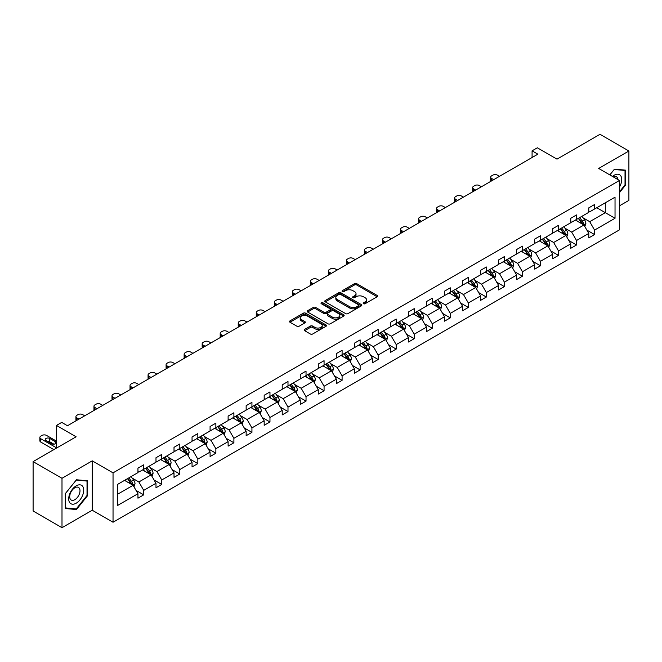 <?xml version="1.0" encoding="UTF-8"?>
<svg xmlns="http://www.w3.org/2000/svg" width="662" height="662" viewBox="0 0 662 662"><rect width="100%" height="100%" fill="white"/><g stroke="black" fill="none" stroke-linecap="round" stroke-linejoin="round"><path stroke-width="0.99" d="M363.512 303.726A1.125 0.645 0 0 0 365.101 303.726L377.158 296.758A1.605 0.927 0 0 0 377.63 296.104A1.605 0.927 0 0 0 377.158 295.451L356.735 283.659A1.605 0.927 0 0 0 354.468 283.659L342.411 290.618A1.125 0.645 0 0 0 342.08 291.081A1.125 0.645 0 0 0 342.411 291.537A1.125 0.645 0 0 0 344 291.537L345.556 290.635A5.139 2.962 0 0 1 352.821 290.635L354.526 291.619A5.139 2.962 0 0 1 356.024 293.713A5.139 2.962 0 0 1 354.526 295.815L352.962 296.708A1.125 0.645 0 0 0 352.631 297.172A1.125 0.645 0 0 0 352.962 297.627A1.125 0.645 0 0 0 354.551 297.627L356.115 296.725A5.139 2.962 0 0 1 363.372 296.725L365.076 297.71A5.139 2.962 0 0 1 366.582 299.812A5.139 2.962 0 0 1 365.076 301.905L363.512 302.807A1.125 0.645 0 0 0 363.19 303.262A1.125 0.645 0 0 0 363.512 303.726L363.512 302.807M619.475 205.824L628.9 200.387L628.9 151.002L600.004 134.312L556.999 159.145L537.345 147.8L532.082 150.837L532.082 157.506M61.996 527.688L92.233 510.237L92.233 460.843L61.996 478.295L61.996 527.688L33.1 510.998L33.1 461.613L76.105 436.788L56.452 425.434L56.452 448.133M61.996 478.295L33.1 461.613M304.652 329.386A1.605 0.927 0 0 0 304.181 330.04A1.605 0.927 0 0 0 304.652 330.694L310.387 334.004A1.605 0.927 0 0 0 312.654 334.004L326.043 326.275A1.605 0.927 0 0 0 326.515 325.621A1.605 0.927 0 0 0 326.043 324.968L305.621 313.176A1.605 0.927 0 0 0 303.353 313.176L289.956 320.905A1.605 0.927 0 0 0 289.493 321.558A1.605 0.927 0 0 0 289.956 322.212L296.882 326.209A1.605 0.927 0 0 0 299.15 326.209L304.884 322.899A1.605 0.927 0 0 0 305.348 322.245A1.605 0.927 0 0 0 304.884 321.591L301.45 319.605A4.295 2.474 0 0 1 300.192 317.859A4.295 2.474 0 0 1 302.84 315.567A4.295 2.474 0 0 1 307.516 316.105L320.962 323.867A4.295 2.474 0 0 1 322.22 325.621A4.295 2.474 0 0 1 319.572 327.905A4.295 2.474 0 0 1 314.897 327.367L312.654 326.076A1.605 0.927 0 0 0 310.387 326.076L304.652 329.386L304.652 330.694M56.452 425.434L61.715 422.397L67.491 425.74L537.867 154.172L532.082 150.837M92.233 460.843L113.037 472.858L619.475 180.469L619.475 229.855L113.037 522.244L113.037 472.858M628.9 151.002L598.671 168.454L619.475 180.469M345.672 313.631A1.605 0.927 0 0 0 347.939 313.631L361.328 305.902A1.605 0.927 0 0 0 361.8 305.248A1.605 0.927 0 0 0 361.328 304.586L340.905 292.794A1.605 0.927 0 0 0 338.638 292.794L325.249 300.531A1.605 0.927 0 0 0 324.777 301.185A1.605 0.927 0 0 0 325.249 301.839L345.672 313.631M321.782 303.966A1.125 0.645 0 0 1 322.924 304.123L322.924 302.791L343.686 314.781A1.605 0.927 0 0 1 344.157 315.435A1.605 0.927 0 0 1 343.686 316.088L330.297 323.817A1.605 0.927 0 0 1 328.029 323.817L307.607 312.025L307.607 310.718A1.605 0.927 0 0 0 307.135 311.372A1.605 0.927 0 0 0 307.607 312.025M307.607 310.718L313.333 307.408A1.605 0.927 0 0 1 315.6 307.408L323.883 312.191A1.605 0.927 0 0 0 326.159 312.191L329.957 309.998A1.605 0.927 0 0 0 330.429 309.336A1.605 0.927 0 0 0 329.957 308.682L321.335 303.709A1.125 0.645 0 0 1 321.004 303.246A1.125 0.645 0 0 1 321.699 302.65A1.125 0.645 0 0 1 322.924 302.791M117.488 484.435L137.953 472.627L137.953 468.15L143.728 464.815L143.728 469.284L155.984 462.208L155.984 457.74L161.76 454.405L161.76 458.874L174.015 451.798L174.015 447.33L179.799 443.995L179.799 448.464L192.046 441.388L192.046 436.92L197.83 433.577L197.83 438.054L210.086 430.979L210.086 426.502L215.862 423.167L215.862 427.644L228.117 420.569L228.117 416.092L233.893 412.757L233.893 417.226L246.148 410.15L246.148 405.682L251.932 402.347L251.932 406.816L264.179 399.74L264.179 395.272L269.964 391.937L269.964 396.406L282.219 389.33L282.219 384.862L287.995 381.519L287.995 385.996L300.25 378.921L300.25 374.452L306.034 371.109L306.034 375.586L318.281 368.511L318.281 364.034L324.066 360.699L324.066 365.167L336.321 358.101L336.321 353.624L342.097 350.289L342.097 354.758L354.352 347.682L354.352 343.214L360.128 339.879L360.128 344.348L372.383 337.272L372.383 332.804L378.168 329.461L378.168 333.938L390.415 326.863L390.415 322.394L396.199 319.051L396.199 323.528L408.454 316.453L408.454 311.976L414.23 308.641L414.23 313.109L426.485 306.043L426.485 301.566L432.261 298.231L432.261 302.7L444.516 295.624L444.516 291.156L450.301 287.821L450.301 292.29L462.556 285.214L462.556 280.746L468.332 277.403L468.332 281.88L480.587 274.804L480.587 270.336L486.363 266.993L486.363 271.47L498.618 264.395L498.618 259.918L504.403 256.583L504.403 261.051L516.65 253.985L516.65 249.508L522.434 246.173L522.434 250.641L534.689 243.566L534.689 239.098L540.465 235.763L540.465 240.232L552.72 233.156L552.72 228.688L558.496 225.353L558.496 229.822L570.752 222.746L570.752 218.278L576.536 214.935L576.536 219.412L588.791 212.337L588.791 207.86L594.567 204.525L594.567 209.002L615.031 197.185L615.031 218.278L594.567 230.086L594.567 234.563L588.791 237.898L588.791 233.421L576.536 240.496L576.536 244.973L570.752 248.308L570.752 243.839L558.496 250.915L558.496 255.383L552.72 258.718L552.72 254.249L540.465 261.325L540.465 265.793L534.689 269.128L534.689 264.659L522.434 271.734L522.434 276.203L516.65 279.546L516.65 275.069L504.403 282.144L504.403 286.621L498.618 289.956L498.618 285.479L486.363 292.554L486.363 297.031L480.587 300.366L480.587 295.897L468.332 302.973L468.332 307.441L462.556 310.776L462.556 306.307L450.301 313.383L450.301 317.851L444.516 321.186L444.516 316.717L432.261 323.792L432.261 328.261L426.485 331.604L426.485 327.127L414.23 334.202L414.23 338.679L408.454 342.014L408.454 337.537L396.199 344.612L396.199 349.089L390.415 352.424L390.415 347.955L378.168 355.031L378.168 359.499L372.383 362.834L372.383 358.365L360.128 365.441L360.128 369.909L354.352 373.244L354.352 368.775L342.097 375.851L342.097 380.319L336.321 383.662L336.321 379.185L324.066 386.26L324.066 390.737L318.281 394.072L318.281 389.595L306.034 396.67L306.034 401.147L300.25 404.482L300.25 400.013L287.995 407.089L287.995 411.557L282.219 414.892L282.219 410.423L269.964 417.499L269.964 421.967L264.179 425.302L264.179 420.833L251.932 427.909L251.932 432.377L246.148 435.72L246.148 431.243L233.893 438.318L233.893 442.787L228.117 446.13L228.117 441.653L215.862 448.728L215.862 453.205L210.086 456.54L210.086 452.072L197.83 459.138L197.83 463.615L192.046 466.95L192.046 462.481L179.799 469.557L179.799 474.025L174.015 477.36L174.015 472.891L161.76 479.967L161.76 484.435L155.984 487.778L155.984 483.301L143.728 490.377L143.728 494.845L137.953 498.188L137.953 493.711L117.488 505.528L117.488 484.435M142.57 469.954L151.126 474.894L138.871 481.969L132.185 478.105M138.871 481.969L143.728 490.377M151.126 474.894L155.984 483.301M137.953 471.559L138.871 472.089L143.728 469.284M160.609 459.544L169.158 464.484L156.911 471.559L150.216 467.695M156.911 471.559L161.76 479.967M169.158 464.484L174.015 472.891M155.984 461.141L156.911 461.679L161.76 458.874M178.641 449.134L187.197 454.074L174.942 461.141L168.247 457.285M174.942 461.141L179.799 469.557M187.197 454.074L192.046 462.481M174.015 450.731L174.942 451.269L179.799 448.464M196.672 438.716L205.228 443.656L192.973 450.731L186.287 446.867M192.973 450.731L197.83 459.138M205.228 443.656L210.086 452.072M192.046 440.321L192.973 440.859L197.83 438.054M214.703 428.306L223.26 433.246L211.004 440.321L204.318 436.457M211.004 440.321L215.862 448.728M223.26 433.246L228.117 441.653M210.086 429.911L211.004 430.441L215.862 427.644M232.743 417.896L241.291 422.836L229.044 429.911L222.349 426.047M229.044 429.911L233.893 438.318M241.291 422.836L246.148 431.243M228.117 419.501L229.044 420.031L233.893 417.226M250.774 407.486L259.33 412.426L247.075 419.501L240.38 415.637M247.075 419.501L251.932 427.909M259.33 412.426L264.179 420.833M246.148 409.083L247.075 409.621L251.932 406.816M268.805 397.076L277.361 402.016L265.106 409.083L258.42 405.227M265.106 409.083L269.964 417.499M277.361 402.016L282.219 410.423M264.179 398.673L265.106 399.211L269.964 396.406M286.845 386.658L295.393 391.598L283.146 398.673L276.451 394.809M283.146 398.673L287.995 407.089M295.393 391.598L300.25 400.013M282.219 388.263L283.146 388.801L287.995 385.996M304.876 376.248L313.432 381.188L301.177 388.263L294.482 384.399M301.177 388.263L306.034 396.67M313.432 381.188L318.281 389.595M300.25 377.853L301.177 378.383L306.034 375.586M322.907 365.838L331.463 370.778L319.208 377.853L312.522 373.989M319.208 377.853L324.066 386.26M331.463 370.778L336.321 379.185M318.281 367.443L319.208 367.973L324.066 365.167M340.938 355.428L349.495 360.368L337.239 367.443L330.553 363.579M337.239 367.443L342.097 375.851M349.495 360.368L354.352 368.775M336.321 357.025L337.239 357.563L342.097 354.758M358.978 345.018L367.526 349.958L355.279 357.025L348.584 353.169M355.279 357.025L360.128 365.441M367.526 349.958L372.383 358.365M354.352 346.615L355.279 347.153L360.128 344.348M377.009 334.608L385.565 339.54L373.31 346.615L366.616 342.75M373.31 346.615L378.168 355.031M385.565 339.54L390.415 347.955M372.383 336.205L373.31 336.743L378.168 333.938M395.04 324.19L403.597 329.13L391.341 336.205L384.655 332.341M391.341 336.205L396.199 344.612M403.597 329.13L408.454 337.537M390.415 325.795L391.341 326.325L396.199 323.528M413.071 313.78L421.628 318.72L409.373 325.795L402.686 321.931M409.373 325.795L414.23 334.202M421.628 318.72L426.485 327.127M408.454 315.385L409.373 315.915L414.23 313.109M431.111 303.37L439.667 308.31L427.412 315.385L420.718 311.521M427.412 315.385L432.261 323.792M439.667 308.31L444.516 316.717M426.485 304.975L427.412 305.505L432.261 302.7M449.142 292.96L457.699 297.9L445.443 304.975L438.749 301.111M445.443 304.975L450.301 313.383M457.699 297.9L462.556 306.307M444.516 294.557L445.443 295.095L450.301 292.29M467.173 282.55L475.73 287.482L463.474 294.557L456.788 290.701M463.474 294.557L468.332 302.973M475.73 287.482L480.587 295.897M462.556 284.147L463.474 284.685L468.332 281.88M485.213 272.132L493.761 277.072L481.514 284.147L474.819 280.283M481.514 284.147L486.363 292.554M493.761 277.072L498.618 285.479M480.587 273.737L481.514 274.267L486.363 271.47M503.244 261.722L511.8 266.662L499.545 273.737L492.851 269.873M499.545 273.737L504.403 282.144M511.8 266.662L516.65 275.069M498.618 263.327L499.545 263.857L504.403 261.051M521.275 251.312L529.832 256.252L517.576 263.327L510.89 259.463M517.576 263.327L522.434 271.734M529.832 256.252L534.689 264.659M516.65 252.917L517.576 253.447L522.434 250.641M539.307 240.902L547.863 245.842L535.608 252.917L528.921 249.053M535.608 252.917L540.465 261.325M547.863 245.842L552.72 254.249M534.689 242.499L535.608 243.037L540.465 240.232M557.346 230.492L565.894 235.424L553.647 242.499L546.953 238.643M553.647 242.499L558.496 250.915M565.894 235.424L570.752 243.839M552.72 232.089L553.647 232.627L558.496 229.822M575.377 220.074L583.934 225.014L571.678 232.089L564.984 228.225M571.678 232.089L576.536 240.496M583.934 225.014L588.791 233.421M570.752 221.679L571.678 222.209L576.536 219.412M596.76 207.727L605.316 212.667L589.71 221.679L583.023 217.815M589.71 221.679L594.567 230.086M615.031 218.278L605.316 212.667L605.316 202.787L615.031 197.185M92.233 510.237L113.037 522.244M588.791 211.269L589.71 211.799L594.567 209.002M117.488 494.315L133.095 485.304L124.539 480.364M133.095 485.304L137.953 493.711M586.88 230.119L594.567 234.563M568.848 240.529L576.536 244.973M550.809 250.948L558.496 255.383M532.778 261.358L540.465 265.793M514.746 271.768L522.434 276.203M496.715 282.178L504.403 286.621M478.676 292.587L486.363 297.031M460.644 303.006L468.332 307.441M442.613 313.416L450.301 317.851M424.582 323.826L432.261 328.261M406.542 334.236L414.23 338.679M388.511 344.645L396.199 349.089M370.48 355.064L378.168 359.499M352.441 365.474L360.128 369.909M334.409 375.884L342.097 380.319M316.378 386.294L324.066 390.737M298.347 396.703L306.034 401.147M280.307 407.122L287.995 411.557M262.276 417.532L269.964 421.967M244.245 427.942L251.932 432.377M226.205 438.352L233.893 442.787M208.174 448.762L215.862 453.205M190.143 459.18L197.83 463.615M172.112 469.59L179.799 474.025M154.072 480L161.76 484.435M136.041 490.41L143.728 494.845M619.475 192.659L625.607 185.037L625.607 170.159L614.452 169.166L609.834 174.9M87.607 495.648L87.607 480.769L76.453 479.776L65.298 493.653L65.298 508.524L76.453 509.525L87.607 495.648L87.028 495.308M363.968 303.883L365.076 303.237A5.139 2.962 0 0 0 366.582 301.144L366.582 299.812M356.024 293.713L356.024 295.053A5.139 2.962 0 0 1 354.526 297.147L353.409 297.784M377.141 296.775L356.735 284.991A1.605 0.927 0 0 0 354.468 284.991L342.858 291.694M361.311 305.91L340.905 294.135A1.605 0.927 0 0 0 338.638 294.135L325.274 301.847M358.498 305.703A1.125 0.645 0 0 0 358.821 305.248A1.125 0.645 0 0 0 358.498 304.785L340.566 294.433A1.125 0.645 0 0 0 338.977 294.433L337.33 295.384A5.139 2.962 0 0 0 335.833 297.486A5.139 2.962 0 0 0 337.33 299.58L349.586 306.655A5.139 2.962 0 0 0 356.851 306.655L358.498 305.703L358.498 307.036A1.125 0.645 0 0 0 358.821 306.58L358.821 305.248M335.833 297.486L335.833 298.819A5.139 2.962 0 0 0 337.33 300.912L337.33 299.58M358.498 307.036L356.851 307.987A5.139 2.962 0 0 1 349.586 307.987L337.33 300.912M307.623 312.034L313.333 308.74L313.333 307.408M330.429 309.336L330.429 310.677A1.605 0.927 0 0 1 329.957 311.33L326.159 313.523A1.605 0.927 0 0 1 323.883 313.523L315.6 308.74A1.605 0.927 0 0 0 313.333 308.74M322.924 304.123L343.669 316.097M332.481 317.148A4.295 2.474 0 0 0 337.157 317.686A4.295 2.474 0 0 0 339.813 315.402A4.295 2.474 0 0 0 338.555 313.647L333.813 310.908A1.605 0.927 0 0 0 331.546 310.908L327.748 313.109A1.605 0.927 0 0 0 327.276 313.763A1.605 0.927 0 0 0 327.748 314.417L332.481 317.148L332.481 318.488A4.295 2.474 0 0 0 337.157 319.026A4.295 2.474 0 0 0 339.813 316.734L339.813 315.402M327.276 313.763L327.276 315.095A1.605 0.927 0 0 0 327.748 315.749L327.748 314.417M332.481 318.488L327.748 315.749M322.22 325.621L322.22 326.954A4.295 2.474 0 0 1 319.572 329.246A4.295 2.474 0 0 1 314.897 328.708L312.654 327.409A1.605 0.927 0 0 0 310.387 327.409L304.677 330.71M300.192 317.859L300.192 319.192A4.295 2.474 0 0 0 301.45 320.946L301.45 319.605M304.859 322.915L301.45 320.946M326.043 324.968L326.043 326.275L305.621 314.508A1.605 0.927 0 0 0 303.353 314.508L289.981 322.228M625.027 184.698L625.607 185.037M75.269 508.838L76.453 509.525M584.811 226.536L585.87 223.466A4.336 2.499 -120 0 0 584.488 219.776L581.898 216.317M493.703 179.667L491.659 178.483A3.269 1.887 -0 0 1 490.699 177.151A3.269 1.887 -0 0 1 491.659 175.811L492.818 175.149A3.269 1.887 -0 0 1 497.443 175.149L499.487 176.332M577.239 221.149L576.114 219.652M490.972 181.239A3.269 1.887 180 0 1 490.699 180.486L490.699 177.151M583.288 224.65L583.536 223.648A4.336 2.499 -120 0 0 582.295 221.05L579.697 217.583M578.613 218.212L581.468 222.018A2.209 1.274 60 0 1 581.873 222.689L583.536 223.648M578.315 218.386L580.905 221.844A4.336 2.499 60 0 1 581.989 223.897M566.78 236.946L567.839 233.876A4.336 2.499 -120 0 0 566.457 230.186L563.858 226.727M475.672 190.077L473.628 188.893A3.269 1.887 -0 0 1 472.668 187.561A3.269 1.887 -0 0 1 473.628 186.229L474.786 185.559A3.269 1.887 -0 0 1 479.404 185.559L481.456 186.742M559.208 231.568L558.083 230.062M472.941 191.649A3.269 1.887 180 0 1 472.668 190.896L472.668 187.561M565.257 235.06L565.497 234.067A4.336 2.499 -120 0 0 564.264 231.46L561.666 227.993M560.582 228.622L563.436 232.436A2.209 1.274 60 0 1 563.834 233.107L565.497 234.067M560.275 228.795L562.874 232.254A4.336 2.499 60 0 1 563.95 234.307M548.74 247.365L549.808 244.286A4.336 2.499 -120 0 0 548.426 240.604L545.827 237.137M457.641 200.487L455.597 199.303A3.269 1.887 -0 0 1 454.637 197.971A3.269 1.887 -0 0 1 455.597 196.639L456.747 195.969A3.269 1.887 -0 0 1 461.373 195.969L463.417 197.152M541.177 241.978L540.051 240.472M454.91 202.067A3.269 1.887 180 0 1 454.637 201.306L454.637 197.971M547.226 245.47L547.466 244.477A4.336 2.499 -120 0 0 546.224 241.87L543.634 238.403M542.55 239.032L545.405 242.846A2.209 1.274 60 0 1 545.802 243.517L547.466 244.477M542.244 239.205L544.843 242.673A4.336 2.499 60 0 1 545.918 244.717M619.475 187.065A10.625 6.132 120 0 0 620.724 184.483A10.625 6.132 120 0 0 620.253 175.248A10.625 6.132 120 0 0 612.507 176.44M617.969 179.592A7.274 4.204 120 0 0 616.487 176.812A7.274 4.204 120 0 0 613.335 176.919M609.859 174.917L614.22 169.489L625.027 170.457L625.027 184.872L619.475 191.773M624.307 170.043L625.027 170.457M82.725 495.093A10.625 6.132 120 0 0 79.978 484.832A10.625 6.132 120 0 0 69.709 493.935A10.625 6.132 120 0 0 72.464 504.196A10.625 6.132 120 0 0 82.725 495.093M79.308 494.125A7.274 4.204 120 0 0 78.488 487.422A7.274 4.204 120 0 0 70.395 493.331A7.274 4.204 120 0 0 71.215 500.025A7.274 4.204 120 0 0 79.308 494.125M65.414 507.961L65.414 493.546L76.221 480.107L87.028 481.067L87.028 495.482L76.221 508.929L65.298 507.895M86.308 480.653L87.028 481.067M530.709 257.775L531.776 254.705A4.336 2.499 -120 0 0 530.394 251.014L527.796 247.547M439.609 210.897L437.557 209.722A3.269 1.887 -0 0 1 436.606 208.381A3.269 1.887 -0 0 1 437.557 207.049L438.716 206.379A3.269 1.887 -0 0 1 443.341 206.379L445.385 207.562M523.137 252.388L522.012 250.881M436.879 212.477A3.269 1.887 180 0 1 436.606 211.724L436.606 208.381M529.195 255.88L529.434 254.887A4.336 2.499 -120 0 0 528.193 252.28L525.595 248.813M524.511 249.442L527.366 253.256A2.209 1.274 60 0 1 527.771 253.927L529.434 254.887M524.213 249.615L526.803 253.083A4.336 2.499 60 0 1 527.887 255.127M512.678 268.184L513.737 265.114A4.336 2.499 -120 0 0 512.355 261.424L509.765 257.957M421.57 221.315L419.526 220.132A3.269 1.887 -0 0 1 418.566 218.799A3.269 1.887 -0 0 1 419.526 217.459L420.684 216.797A3.269 1.887 -0 0 1 425.31 216.797L427.354 217.972M505.106 262.797L503.981 261.3M418.839 222.887A3.269 1.887 180 0 1 418.566 222.134L418.566 218.799M511.155 266.29L511.403 265.297A4.336 2.499 -120 0 0 510.162 262.69L507.564 259.231M506.48 259.852L509.335 263.666A2.209 1.274 60 0 1 509.74 264.337L511.403 265.297M506.182 260.025L508.772 263.493A4.336 2.499 60 0 1 509.856 265.536M494.646 278.594L495.706 275.524A4.336 2.499 -120 0 0 494.324 271.834L491.725 268.375M403.539 231.725L401.495 230.542A3.269 1.887 -0 0 1 400.535 229.209A3.269 1.887 -0 0 1 401.495 227.869L402.645 227.207A3.269 1.887 -0 0 1 407.271 227.207L409.315 228.39M487.075 273.207L485.949 271.71M400.808 233.297A3.269 1.887 180 0 1 400.535 232.544L400.535 229.209M493.124 276.708L493.364 275.706A4.336 2.499 -120 0 0 492.131 273.1L489.532 269.641M488.448 270.27L491.303 274.076A2.209 1.274 60 0 1 491.701 274.747L493.364 275.706M488.142 270.444L490.741 273.903A4.336 2.499 60 0 1 491.816 275.955M476.607 289.004L477.674 285.934A4.336 2.499 -120 0 0 476.292 282.244L473.694 278.785M385.507 242.135L383.455 240.951A3.269 1.887 -0 0 1 382.504 239.619A3.269 1.887 -0 0 1 383.455 238.287L384.614 237.617A3.269 1.887 -0 0 1 389.239 237.617L391.283 238.8M469.044 283.626L467.918 282.12M382.777 243.707A3.269 1.887 180 0 1 382.504 242.954L382.504 239.619M475.093 287.118L475.333 286.125A4.336 2.499 -120 0 0 474.091 283.518L471.501 280.051M470.409 280.68L473.272 284.495A2.209 1.274 60 0 1 473.669 285.165L475.333 286.125M470.111 280.853L472.709 284.312A4.336 2.499 60 0 1 473.785 286.365M458.576 299.414L459.635 296.344A4.336 2.499 -120 0 0 458.253 292.662L455.663 289.195M367.468 252.545L365.424 251.361A3.269 1.887 -0 0 1 364.464 250.029A3.269 1.887 -0 0 1 365.424 248.697L366.582 248.027A3.269 1.887 -0 0 1 371.208 248.027L373.252 249.21M451.004 294.036L449.879 292.53M364.737 254.125A3.269 1.887 180 0 1 364.464 253.364L364.464 250.029M457.061 297.528L457.301 296.535A4.336 2.499 -120 0 0 456.06 293.928L453.462 290.461M452.378 291.09L455.233 294.904A2.209 1.274 60 0 1 455.638 295.575L457.301 296.535M452.08 291.263L454.67 294.731A4.336 2.499 60 0 1 455.754 296.775M440.544 309.833L441.604 306.763A4.336 2.499 -120 0 0 440.222 303.072L437.623 299.605M349.437 262.955L347.393 261.78A3.269 1.887 -0 0 1 346.433 260.439A3.269 1.887 -0 0 1 347.393 259.107L348.551 258.437A3.269 1.887 -0 0 1 353.169 258.437L355.221 259.62M432.973 304.446L431.847 302.939M346.706 264.535A3.269 1.887 180 0 1 346.433 263.782L346.433 260.439M439.022 307.938L439.27 306.945A4.336 2.499 -120 0 0 438.029 304.338L435.431 300.871M434.346 301.5L437.201 305.314A2.209 1.274 60 0 1 437.607 305.985L439.27 306.945M434.04 301.673L436.639 305.141A4.336 2.499 60 0 1 437.723 307.185M422.505 320.243L423.572 317.172A4.336 2.499 -120 0 0 422.19 313.482L419.592 310.015M331.405 273.373L329.362 272.19A3.269 1.887 -0 0 1 328.402 270.857A3.269 1.887 -0 0 1 329.362 269.517L330.512 268.855A3.269 1.887 -0 0 1 335.137 268.855L337.181 270.03M414.942 314.855L413.816 313.358M328.675 274.945A3.269 1.887 180 0 1 328.402 274.192L328.402 270.857M420.991 318.348L421.231 317.355A4.336 2.499 -120 0 0 419.989 314.748L417.399 311.289M416.315 311.91L419.17 315.724A2.209 1.274 60 0 1 419.567 316.395L421.231 317.355M416.009 312.083L418.607 315.551A4.336 2.499 60 0 1 419.683 317.595M404.474 330.652L405.541 327.582A4.336 2.499 -120 0 0 404.159 323.892L401.561 320.433M313.374 283.783L311.322 282.6A3.269 1.887 -0 0 1 310.37 281.267A3.269 1.887 -0 0 1 311.322 279.927L312.481 279.265A3.269 1.887 -0 0 1 317.106 279.265L319.15 280.44M396.902 325.265L395.777 323.768M310.643 285.355A3.269 1.887 180 0 1 310.37 284.602L310.37 281.267M402.959 328.766L403.199 327.764A4.336 2.499 -120 0 0 401.958 325.158L399.36 321.699M398.276 322.328L401.139 326.134A2.209 1.274 60 0 1 401.536 326.805L403.199 327.764M397.978 322.502L400.568 325.961A4.336 2.499 60 0 1 401.652 328.004M386.442 341.062L387.502 337.992A4.336 2.499 -120 0 0 386.12 334.302L383.53 330.843M295.335 294.193L293.291 293.009A3.269 1.887 -0 0 1 292.331 291.677A3.269 1.887 -0 0 1 293.291 290.345L294.449 289.675A3.269 1.887 -0 0 1 299.075 289.675L301.119 290.858M378.871 335.684L377.745 334.178M292.604 295.765A3.269 1.887 180 0 1 292.331 295.012L292.331 291.677M384.92 339.176L385.168 338.183A4.336 2.499 -120 0 0 383.927 335.576L381.329 332.109M380.245 332.738L383.099 336.544A2.209 1.274 60 0 1 383.505 337.215L385.168 338.183M379.947 332.912L382.537 336.37A4.336 2.499 60 0 1 383.621 338.423M368.411 351.472L369.47 348.402A4.336 2.499 -120 0 0 368.089 344.72L365.49 341.253M277.304 304.603L275.26 303.419A3.269 1.887 -0 0 1 274.3 302.087A3.269 1.887 -0 0 1 275.26 300.755L276.41 300.085A3.269 1.887 -0 0 1 281.036 300.085L283.079 301.268M360.84 346.094L359.714 344.588M274.573 306.183A3.269 1.887 180 0 1 274.3 305.422L274.3 302.087M366.889 349.586L367.129 348.593A4.336 2.499 -120 0 0 365.896 345.986L363.297 342.519M362.213 343.148L365.068 346.962A2.209 1.274 60 0 1 365.465 347.633L367.129 348.593M361.907 343.321L364.505 346.789A4.336 2.499 60 0 1 365.581 348.833M350.372 361.891L351.439 358.821A4.336 2.499 -120 0 0 350.057 355.13L347.459 351.663M259.272 315.013L257.228 313.838A3.269 1.887 -0 0 1 256.268 312.497A3.269 1.887 -0 0 1 257.228 311.165L258.379 310.495A3.269 1.887 -0 0 1 263.004 310.495L265.048 311.678M342.808 356.504L341.683 354.998M256.542 316.593A3.269 1.887 180 0 1 256.268 315.84L256.268 312.497M348.857 359.996L349.097 359.003A4.336 2.499 -120 0 0 347.856 356.396L345.266 352.929M344.174 353.558L347.037 357.372A2.209 1.274 60 0 1 347.434 358.043L349.097 359.003M343.876 353.731L346.474 357.199A4.336 2.499 60 0 1 347.55 359.243M332.341 372.301L333.408 369.231A4.336 2.499 -120 0 0 332.018 365.54L329.428 362.073M241.233 325.431L239.189 324.248A3.269 1.887 -0 0 1 238.237 322.907A3.269 1.887 -0 0 1 239.189 321.575L240.347 320.913A3.269 1.887 -0 0 1 244.973 320.913L247.017 322.088M324.769 366.913L323.644 365.416M238.502 327.003A3.269 1.887 180 0 1 238.237 326.25L238.237 322.907M330.826 370.406L331.066 369.413A4.336 2.499 -120 0 0 329.825 366.806L327.227 363.347M326.143 363.968L328.997 367.782A2.209 1.274 60 0 1 329.403 368.453L331.066 369.413M325.845 364.141L328.435 367.609A4.336 2.499 60 0 1 329.519 369.653M314.309 382.71L315.369 379.64A4.336 2.499 -120 0 0 313.987 375.95L311.397 372.491M223.202 335.841L221.158 334.658A3.269 1.887 -0 0 1 220.198 333.325A3.269 1.887 -0 0 1 221.158 331.985L222.316 331.323A3.269 1.887 -0 0 1 226.934 331.323L228.986 332.498M306.738 377.323L305.612 375.826M220.471 337.413A3.269 1.887 180 0 1 220.198 336.66L220.198 333.325M312.787 380.824L313.035 379.822A4.336 2.499 -120 0 0 311.794 377.216L309.195 373.757M308.111 374.378L310.966 378.192A2.209 1.274 60 0 1 311.372 378.863L313.035 379.822M307.805 374.56L310.404 378.019A4.336 2.499 60 0 1 311.488 380.062M296.27 393.12L297.337 390.05A4.336 2.499 -120 0 0 295.955 386.36L293.357 382.901M205.17 346.251L203.126 345.067A3.269 1.887 -0 0 1 202.167 343.735A3.269 1.887 -0 0 1 203.126 342.403L204.277 341.733A3.269 1.887 -0 0 1 208.902 341.733L210.946 342.916M288.706 387.742L287.581 386.236M202.44 347.823A3.269 1.887 180 0 1 202.167 347.07L202.167 343.735M294.755 391.234L294.995 390.241A4.336 2.499 -120 0 0 293.754 387.634L291.164 384.167M290.08 384.796L292.935 388.602A2.209 1.274 60 0 1 293.332 389.273L294.995 390.241M289.774 384.97L292.372 388.428A4.336 2.499 60 0 1 293.448 390.481M278.239 403.53L279.306 400.46A4.336 2.499 -120 0 0 277.924 396.778L275.326 393.311M187.139 356.661L185.087 355.477A3.269 1.887 -0 0 1 184.135 354.145A3.269 1.887 -0 0 1 185.087 352.813L186.245 352.143A3.269 1.887 -0 0 1 190.871 352.143L192.915 353.326M270.667 398.152L269.542 396.646M184.408 358.241A3.269 1.887 180 0 1 184.135 357.48L184.135 354.145M276.724 401.644L276.964 400.651A4.336 2.499 -120 0 0 275.723 398.044L273.133 394.577M272.041 395.206L274.904 399.02A2.209 1.274 60 0 1 275.301 399.691L276.964 400.651M271.743 395.38L274.341 398.847A4.336 2.499 60 0 1 275.417 400.891M260.207 413.949L261.267 410.879A4.336 2.499 -120 0 0 259.885 407.188L257.295 403.721M169.1 367.071L167.056 365.896A3.269 1.887 -0 0 1 166.096 364.555A3.269 1.887 -0 0 1 167.056 363.223L168.214 362.553A3.269 1.887 -0 0 1 172.84 362.553L174.884 363.736M252.636 408.562L251.51 407.056M166.369 368.651A3.269 1.887 180 0 1 166.096 367.898L166.096 364.555M258.685 412.054L258.933 411.061A4.336 2.499 -120 0 0 257.692 408.454L255.093 404.987M254.009 405.616L256.864 409.43A2.209 1.274 60 0 1 257.27 410.101L258.933 411.061M253.712 405.789L256.302 409.257A4.336 2.499 60 0 1 257.386 411.301M242.176 424.359L243.235 421.289A4.336 2.499 -120 0 0 241.853 417.598L239.255 414.131M151.068 377.489L149.024 376.306A3.269 1.887 -0 0 1 148.065 374.965A3.269 1.887 -0 0 1 149.024 373.633L150.183 372.971A3.269 1.887 -0 0 1 154.8 372.971L156.853 374.146M234.605 418.972L233.479 417.474M148.338 379.061A3.269 1.887 180 0 1 148.065 378.308L148.065 374.965M240.654 422.464L240.894 421.471A4.336 2.499 -120 0 0 239.661 418.864L237.062 415.405M235.978 416.026L238.833 419.84A2.209 1.274 60 0 1 239.23 420.511L240.894 421.471M235.672 416.199L238.27 419.667A4.336 2.499 60 0 1 239.346 421.711M224.137 434.768L225.204 431.698A4.336 2.499 -120 0 0 223.822 428.008L221.224 424.541M133.037 387.899L130.993 386.716A3.269 1.887 -0 0 1 130.033 385.383A3.269 1.887 -0 0 1 130.993 384.043L132.143 383.381A3.269 1.887 -0 0 1 136.769 383.381L138.813 384.556M216.573 429.381L215.448 427.884M130.306 389.471A3.269 1.887 180 0 1 130.033 388.718L130.033 385.383M222.622 432.882L222.862 431.881A4.336 2.499 -120 0 0 221.621 429.274L219.031 425.815M217.947 426.436L220.802 430.25A2.209 1.274 60 0 1 221.199 430.921L222.862 431.881M217.641 426.618L220.239 430.077A4.336 2.499 60 0 1 221.315 432.121M206.105 445.178L207.173 442.108A4.336 2.499 -120 0 0 205.783 438.418L203.193 434.959M115.006 398.309L112.954 397.126A3.269 1.887 -0 0 1 112.002 395.793A3.269 1.887 -0 0 1 112.954 394.461L114.112 393.791A3.269 1.887 -0 0 1 118.738 393.791L120.782 394.974M198.534 439.791L197.408 438.294M112.275 399.881A3.269 1.887 180 0 1 112.002 399.128L112.002 395.793M204.591 443.292L204.831 442.29A4.336 2.499 -120 0 0 203.59 439.692L200.991 436.225M199.907 436.854L202.762 440.66A2.209 1.274 60 0 1 203.168 441.331L204.831 442.29M199.61 437.028L202.2 440.487A4.336 2.499 60 0 1 203.284 442.539M188.074 455.588L189.133 452.518A4.336 2.499 -120 0 0 187.751 448.836L185.161 445.369M96.966 408.719L94.923 407.535A3.269 1.887 -0 0 1 93.963 406.203A3.269 1.887 -0 0 1 94.923 404.871L96.081 404.201A3.269 1.887 -0 0 1 100.698 404.201L102.751 405.384M180.503 450.21L179.377 448.704M94.236 410.299A3.269 1.887 180 0 1 93.963 409.538L93.963 406.203M186.552 453.702L186.8 452.709A4.336 2.499 -120 0 0 185.559 450.102L182.96 446.635M181.876 447.264L184.731 451.079A2.209 1.274 60 0 1 185.137 451.749L186.8 452.709M181.578 447.438L184.168 450.905A4.336 2.499 60 0 1 185.252 452.949M170.043 466.007L171.102 462.937A4.336 2.499 -120 0 0 169.72 459.246L167.122 455.779M78.935 419.129L76.891 417.954A3.269 1.887 -0 0 1 75.931 416.613A3.269 1.887 -0 0 1 76.891 415.281L78.042 414.611A3.269 1.887 -0 0 1 82.667 414.611L84.711 415.794M162.471 460.62L161.346 459.114M76.204 420.709A3.269 1.887 180 0 1 75.931 419.956L75.931 416.613M168.52 464.112L168.76 463.119A4.336 2.499 -120 0 0 167.527 460.512L164.929 457.045M163.845 457.674L166.7 461.488A2.209 1.274 60 0 1 167.097 462.159L168.76 463.119M163.539 457.847L166.137 461.315A4.336 2.499 60 0 1 167.213 463.359M152.003 476.417L153.071 473.347A4.336 2.499 -120 0 0 151.689 469.656L149.091 466.189M144.44 471.03L143.315 469.532M150.489 474.522L150.729 473.529A4.336 2.499 -120 0 0 149.488 470.922L146.898 467.463M145.805 468.084L148.669 471.898A2.209 1.274 60 0 1 149.066 472.569L150.729 473.529M145.508 468.257L148.106 471.725A4.336 2.499 60 0 1 149.182 473.769M133.972 486.827L135.031 483.757A4.336 2.499 -120 0 0 133.65 480.066L131.059 476.599M56.452 447.793L40.821 438.774A3.269 1.887 -0 0 1 39.861 437.441A3.269 1.887 -0 0 1 40.821 436.101L41.979 435.439A3.269 1.887 -0 0 1 46.605 435.439L56.452 441.124M126.401 481.439L125.275 479.942M53.854 449.63L40.821 442.108A3.269 1.887 180 0 1 39.861 440.776L39.861 437.441M53.912 444.194L49.724 441.777A2.615 1.506 -0 0 0 47.383 441.364M132.458 484.932L132.698 483.939A4.336 2.499 -120 0 0 131.457 481.332L128.858 477.873M127.774 478.494L130.629 482.308A2.209 1.274 60 0 1 131.035 482.979L132.698 483.939M127.476 478.667L130.066 482.135A4.336 2.499 60 0 1 131.15 484.179M46.026 440.578L51.57 443.78A2.615 1.506 -0 0 0 54.425 444.103A2.615 1.506 -0 0 0 56.038 442.713A2.615 1.506 -0 0 0 55.269 441.645L49.724 438.443A2.615 1.506 -0 0 0 46.87 438.112A2.615 1.506 -0 0 0 45.256 439.51A2.615 1.506 -0 0 0 46.026 440.578M365.076 303.237L365.076 301.905M352.962 297.627L352.962 296.708M354.526 297.147L354.526 295.815M342.411 291.537L342.411 290.618M354.468 284.991L354.468 283.659M356.735 284.991L356.735 283.659M377.158 296.758L377.158 295.451M325.249 301.839L325.249 300.531M338.638 294.135L338.638 292.794M340.905 294.135L340.905 292.794M361.328 305.902L361.328 304.586M349.586 307.987L349.586 306.655M356.851 307.987L356.851 306.655M315.6 308.74L315.6 307.408M323.883 313.523L323.883 312.191M326.159 313.523L326.159 312.191M329.957 311.33L329.957 309.998M343.686 316.088L343.686 314.781M310.387 327.409L310.387 326.076M312.654 327.409L312.654 326.076M314.897 328.708L314.897 327.367M304.884 322.899L304.884 321.591M289.956 322.212L289.956 320.905M303.353 314.508L303.353 313.176M305.621 314.508L305.621 313.176M491.659 178.483L491.659 180.85M583.619 224.832L585.845 223.549M582.295 221.05L584.488 219.776M579.672 222.556L580.905 221.844M473.628 188.893L473.628 191.26M565.588 235.25L567.814 233.959M564.264 231.46L566.457 230.186M561.641 232.966L562.874 232.254M455.597 199.303L455.597 201.67M547.557 245.66L549.774 244.377M546.224 241.87L548.426 240.604M543.61 243.384L544.843 242.673M437.557 209.722L437.557 212.08M529.517 256.07L531.743 254.787M528.193 252.28L530.394 251.014M525.578 253.794L526.803 253.083M419.526 220.132L419.526 222.49M511.486 266.48L513.712 265.197M510.162 262.69L512.355 261.424M507.539 264.204L508.772 263.493M401.495 230.542L401.495 232.908M493.455 276.89L495.681 275.607M492.131 273.1L494.324 271.834M489.508 274.614L490.741 273.903M383.455 240.951L383.455 243.318M475.415 287.308L477.641 286.017M474.091 283.518L476.292 282.244M471.476 285.024L472.709 284.312M365.424 251.361L365.424 253.728M457.384 297.718L459.61 296.435M456.06 293.928L458.253 292.662M453.437 295.442L454.67 294.731M347.393 261.78L347.393 264.138M439.353 308.128L441.579 306.845M438.029 304.338L440.222 303.072M435.406 305.852L436.639 305.141M329.362 272.19L329.362 274.548M421.322 318.538L423.539 317.255M419.989 314.748L422.19 313.482M417.374 316.262L418.607 315.551M311.322 282.6L311.322 284.958M403.282 328.948L405.508 327.665M401.958 325.158L404.159 323.892M399.343 326.672L400.568 325.961M293.291 293.009L293.291 295.376M385.251 339.366L387.477 338.075M383.927 335.576L386.12 334.302M381.304 337.082L382.537 336.37M275.26 303.419L275.26 305.786M367.22 349.776L369.446 348.493M365.896 345.986L368.089 344.72M363.272 347.5L364.505 346.789M257.228 313.838L257.228 316.196M349.18 360.186L351.406 358.903M347.856 356.396L350.057 355.13M345.241 357.91L346.474 357.199M239.189 324.248L239.189 326.606M331.149 370.596L333.375 369.313M329.825 366.806L332.018 365.54M327.21 368.32L328.435 367.609M221.158 334.658L221.158 337.016M313.118 381.006L315.344 379.723M311.794 377.216L313.987 375.95M309.171 378.73L310.404 378.019M203.126 345.067L203.126 347.434M295.087 391.424L297.312 390.133M293.754 387.634L295.955 386.36M291.139 389.14L292.372 388.428M185.087 355.477L185.087 357.844M277.047 401.834L279.273 400.551M275.723 398.044L277.924 396.778M273.108 399.558L274.341 398.847M167.056 365.896L167.056 368.254M259.016 412.244L261.242 410.961M257.692 408.454L259.885 407.188M255.069 409.968L256.302 409.257M149.024 376.306L149.024 378.664M240.985 422.654L243.211 421.371M239.661 418.864L241.853 417.598M237.037 420.378L238.27 419.667M130.993 386.716L130.993 389.074M222.945 433.064L225.171 431.781M221.621 429.274L223.822 428.008M219.006 430.788L220.239 430.077M112.954 397.126L112.954 399.492M204.914 443.482L207.14 442.191M203.59 439.692L205.783 438.418M200.975 441.198L202.2 440.487M94.923 407.535L94.923 409.902M186.883 453.892L189.109 452.601M185.559 450.102L187.751 448.836M182.935 451.616L184.168 450.905M76.891 417.954L76.891 420.312M168.851 464.302L171.077 463.019M167.527 460.512L169.72 459.246M164.904 462.026L166.137 461.315M150.812 474.712L153.038 473.429M149.488 470.922L151.689 469.656M146.873 472.436L148.106 471.725M40.821 438.774L40.821 442.108M132.781 485.122L135.007 483.839M131.457 481.332L133.65 480.066M128.833 482.846L130.066 482.135M49.724 441.777L49.724 438.443M55.269 443.78L55.269 441.645"/></g></svg>

